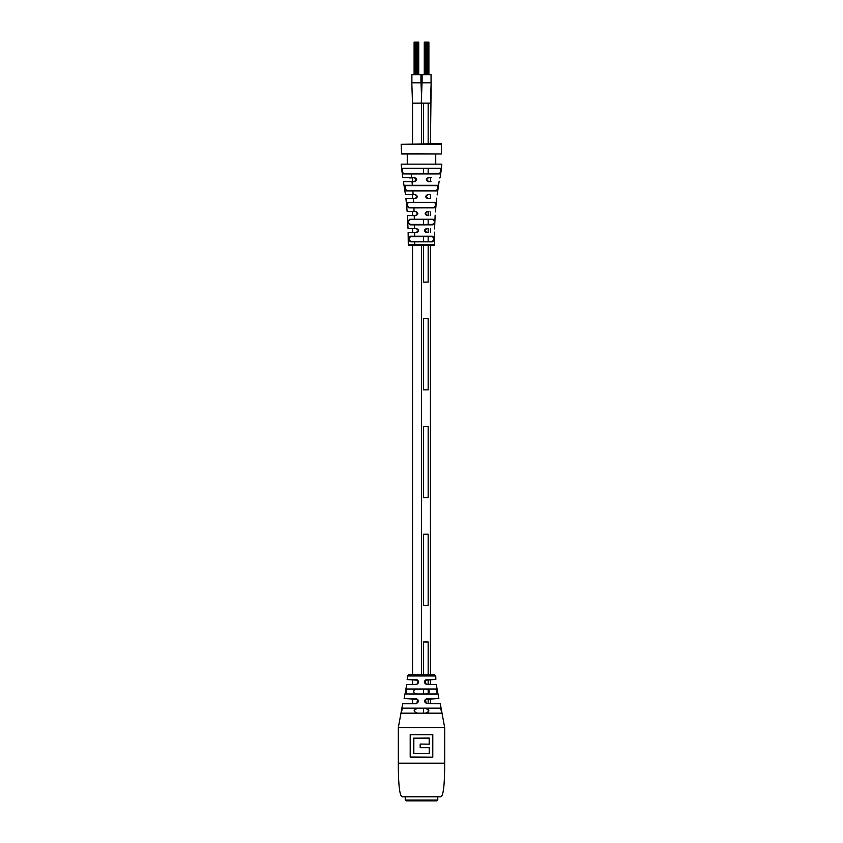 <?xml version="1.0" encoding="UTF-8"?>
<svg xmlns="http://www.w3.org/2000/svg" width="843" height="843" viewBox="0 0 843 843"><rect width="100%" height="100%" fill="white"/><g stroke="black" fill="none" stroke-linecap="round" stroke-linejoin="round"><path stroke-width="1.26" d="M402.385 796.783C398.486 796.783 398.317 772.083 398.317 763.221L444.683 763.221C444.683 772.083 444.514 796.783 440.615 796.783L402.385 796.783M406.105 694.105C405.557 692.345 405.894 690.638 407.116 688.984L435.736 689.174L407.264 689.174C406.063 690.712 405.715 692.314 406.252 693.979L436.748 693.979C437.285 692.314 436.937 690.712 435.736 689.174L430.446 689.174L435.884 688.984C437.106 690.628 437.443 692.335 436.895 694.105L406.252 693.979M430.446 713.294L401.036 713.294L402.227 708.162L440.773 708.162L441.964 713.294L440.626 708.373L402.385 708.373L401.194 713.167L441.806 713.167L412.564 713.294M427.032 703.694C423.713 701.903 423.713 700.196 427.043 698.573L438.866 698.573L425.441 699.342L426.221 703.441L440.278 703.694L444.683 727.625L398.317 727.625L402.722 703.694L416.916 703.399L417.548 699.332L404.134 698.573L406.748 684.527L416.21 684.379L417.886 683.705L417.822 680.196L407.317 679.574L407.253 675.981L408.476 674.779L434.524 674.779L435.747 675.981L407.253 675.981M417.548 699.332L415.957 698.573C419.287 700.196 419.287 701.903 415.968 703.694L416.916 703.399M417.822 680.196L416.157 679.405C419.466 681.081 419.466 682.788 416.157 684.527L417.886 683.705M425.978 684.231L426.843 684.527C423.534 682.788 423.534 681.091 426.843 679.405L435.852 679.405L435.747 675.981M438.866 698.573L436.252 684.527L426.843 684.527M410.225 734.559L410.383 757.056L432.786 757.172L432.796 734.559L410.204 734.559L410.204 757.172L432.796 757.172M413.829 738.173L429.266 738.057L429.266 744.179L420.193 744.063L420.193 747.678L429.182 747.678L429.266 753.674L413.744 753.674L413.744 738.057M425.978 712.841C429.814 711.45 429.814 710.059 425.978 708.668M425.978 693.831C430.309 694.917 430.32 688.246 425.978 689.321M417.022 708.678C413.218 710.059 413.218 711.45 417.022 712.83M417.022 689.321C412.722 688.257 412.701 694.885 417.022 693.831M429.182 744.063L429.182 738.173L413.829 738.183L413.829 753.558L429.182 753.558M436.558 689.732L435.884 688.984L407.116 688.984M429.182 747.678L429.266 753.674M412.554 698.773L412.554 703.568L402.88 703.568M435.852 679.405L425.157 680.217L426.031 684.253L436.252 684.527M426.221 703.441L440.278 703.694M407.264 689.174L412.554 689.174L407.264 689.174M429.266 744.179L420.193 744.063M420.32 744.179L420.193 747.678M432.617 757.056L432.786 734.559M426.843 679.405L425.157 680.217M427.043 698.573L425.441 699.342M437.77 800.039L405.23 800.039L406.041 800.85L436.959 800.85L437.77 800.039L437.77 796.783M421.753 103.152L412.501 103.152L411.816 82.814L421.015 82.814L421.521 95.565M422.006 82.814L421.3 103.152L422.006 82.814L431.163 82.814L430.446 143.816M423.586 143.816L423.586 103.152L421.5 103.152L421.5 143.816M421.5 245.492L421.5 674.779M412.554 103.152L412.554 143.816M409.477 177.905L412.554 177.905L412.554 181.15M412.554 194.575L412.554 198.158M412.554 211.54L412.554 215.155M412.554 228.506L412.554 232.152M439.424 177.905L440.267 177.567L441.837 164.153L401.163 164.153L402.722 177.567L414.64 177.61C417.306 179.043 417.306 180.402 414.64 181.667L403.439 181.635L405.441 194.543L415.241 194.575C417.907 195.987 417.907 197.336 415.241 198.632L405.936 198.611L407.158 211.519L415.852 211.54C418.507 212.921 418.507 214.27 415.852 215.597L407.432 215.587L408.033 228.506L416.453 228.516C419.119 229.876 419.119 231.224 416.463 232.573L408.138 232.563L408.286 244.47L409.298 245.492A1.012 1.012 90 0 1 408.286 244.47L434.714 244.47A1.012 1.012 -90 0 1 433.702 245.492L409.298 245.492L412.554 245.492L412.554 674.779M412.554 679.574L412.554 684.379M430.446 177.905L430.446 181.667M430.446 194.902L430.446 198.632M430.446 211.899L430.446 215.597M430.446 228.896L430.446 232.573M430.446 245.492L430.446 674.779M430.446 679.574L430.446 684.379M430.446 698.773L430.446 703.568M423.586 103.152L430.446 103.152L431.163 82.814M428.16 674.779L428.16 641.997L423.586 641.997L423.586 674.779M423.586 689.174L423.586 693.979M423.586 708.373L423.586 713.167M428.16 679.574L428.16 684.379M428.16 689.616L428.16 693.536M428.16 698.773L428.16 703.568M428.16 709.132L428.16 712.377M423.586 534.23L423.586 605.4L428.16 605.4L428.16 534.23L423.586 534.23M423.586 426.463L423.586 497.633L428.16 497.633L428.16 426.463L423.586 426.463M423.586 318.696L423.586 389.856L428.16 389.856L428.16 318.696L423.586 318.696M423.586 219.623L423.586 224.428M423.586 236.62L423.586 241.425M423.586 245.492L423.586 282.089L428.16 282.089L428.16 245.492M428.16 211.899L428.16 215.597M428.16 219.623L428.16 224.428M428.16 228.896L428.16 232.573M428.16 236.62L428.16 241.425M423.586 168.642L423.586 173.437M428.16 103.152L428.16 143.816M428.16 168.642L428.16 173.437M422.111 82.814L422.111 74.679L431.058 74.679L431.058 82.814M411.89 74.679L420.942 74.679L420.942 82.814L411.89 82.814L411.89 74.679M424.271 74.679L424.271 42.15L427.253 42.15L427.243 74.679L427.253 42.15L428.233 42.15L428.233 74.679L428.244 42.15L428.897 42.15L428.897 74.679L428.897 42.15M425.926 42.15L425.926 74.679L425.915 42.15M426.579 42.15L426.579 74.679M426.59 42.15L426.59 74.679M424.935 42.15L424.935 74.679L424.925 42.15M427.907 42.15L427.907 74.679M425.262 42.15L425.262 74.679M414.103 74.679L414.103 42.15L417.085 42.15L417.074 74.679L417.085 42.15L418.065 42.15L418.065 74.679L418.075 42.15L418.729 42.15L418.729 74.679L418.729 42.15M415.757 42.15L415.757 74.679L415.747 42.15M416.41 42.15L416.41 74.679M416.421 42.15L416.421 74.679M414.767 42.15L414.767 74.679L414.756 42.15M417.738 42.15L417.738 74.679M415.093 42.15L415.093 74.679M425.315 229.349L426.442 228.896C436.516 228.896 436.516 228.896 426.442 228.896L424.819 230.529L426.442 232.152C436.358 232.152 436.358 232.152 426.442 232.152L426.537 232.573C423.881 231.235 423.881 229.876 426.537 228.516L428.444 228.516M427.148 211.54L427.032 211.899C437.612 211.899 437.612 211.899 427.032 211.899L425.409 213.521L427.032 215.155C437.232 215.155 437.232 215.155 427.032 215.155L427.148 215.597C424.493 214.27 424.493 212.921 427.148 211.54L428.918 211.54M427.759 194.575L427.633 194.902C439.835 194.902 439.835 194.902 427.633 194.902L426 196.524L427.633 198.158C439.15 198.158 439.15 198.158 427.633 198.158L427.759 198.632C425.093 197.336 425.093 195.987 427.759 194.575L429.877 194.575M428.36 177.61L428.223 177.905C443.386 177.905 443.386 177.905 428.223 177.905L426.6 179.527L428.223 181.15C442.417 181.15 442.417 181.15 428.223 181.15L428.36 181.667C425.694 180.402 425.694 179.043 428.36 177.61L431.384 177.599M414.693 241.836L410.741 241.836C407.875 239.992 407.833 238.126 410.615 236.23L432.385 236.23C435.178 238.116 435.136 239.981 432.259 241.836L414.693 241.836L414.703 244.47M414.493 224.86L410.351 224.849C407.58 223.079 407.422 221.214 409.877 219.243L433.144 219.243C435.589 221.203 435.431 223.068 432.659 224.849L414.493 224.86L414.556 228.516M413.924 207.884L408.844 207.873C406.6 206.135 406.337 204.259 408.044 202.278L434.977 202.278C436.685 204.248 436.411 206.113 434.177 207.873L413.924 207.884L414.082 211.54M412.849 190.929L406.305 190.908C404.64 189.138 404.282 187.272 405.22 185.302L437.802 185.302C438.729 187.262 438.371 189.127 436.716 190.908L412.849 190.929L413.123 194.575M411.268 173.943L403.049 173.911C401.816 172.088 401.542 170.212 402.216 168.273L440.794 168.273C441.469 170.202 441.195 172.077 439.962 173.911L411.268 173.943L411.616 177.599M411.057 236.62L410.889 236.62C408.265 238.253 408.307 239.855 411.005 241.425L432.259 241.836C435.125 239.992 435.167 238.126 432.385 236.23L431.953 236.62M428.381 232.573L426.537 232.573M428.771 215.597L427.148 215.597M429.593 198.632L427.759 198.632M430.984 181.667L428.36 181.667M430.446 241.425L431.995 241.425C434.703 239.844 434.746 238.242 432.111 236.62L412.554 236.62M410.794 224.428L432.217 224.428M432.659 224.849L432.385 224.428C435.009 222.91 435.167 221.319 432.849 219.623L432.765 219.623M410.246 219.623L410.162 219.623C407.843 221.33 408.001 222.931 410.625 224.428L410.351 224.849M433.144 219.243L409.877 219.243M434.177 207.873L433.86 207.431C436 205.945 436.263 204.343 434.651 202.626L408.381 202.626C406.758 204.354 407.011 205.955 409.161 207.431L433.787 207.431M434.977 202.278L408.044 202.278M406.748 190.434L436.358 190.434C437.97 188.937 438.328 187.336 437.433 185.639L405.588 185.639C404.693 187.346 405.051 188.937 406.663 190.434L406.305 190.908M412.554 173.437L439.582 173.437C440.794 171.888 441.068 170.297 440.404 168.642L402.606 168.642C401.942 170.297 402.216 171.898 403.428 173.437L403.049 173.911M430.446 236.62L432.111 236.62M412.554 241.425L410.309 241.351M432.375 224.428L431.679 224.428M412.554 224.428L410.615 224.428M433.839 207.431L430.446 207.431M412.554 207.431L408.844 207.873M437.728 168.642L430.446 168.642M412.554 168.642L405.272 168.642M439.962 173.911L430.446 173.437M417.675 231.709L416.558 232.152C406.632 232.152 406.632 232.152 416.558 232.152C418.644 231.077 418.644 229.991 416.558 228.896C406.484 228.896 406.484 228.896 416.558 228.896L416.453 228.516M415.852 215.597L415.968 215.155C405.768 215.155 405.768 215.155 415.968 215.155L417.022 214.765L417.074 212.341L415.968 211.899C405.388 211.899 405.388 211.899 415.968 211.899L415.852 211.54M415.241 198.632L415.367 198.158C403.85 198.158 403.85 198.158 415.367 198.158C417.454 197.125 417.454 196.04 415.367 194.902C403.154 194.902 403.154 194.902 415.367 194.902L415.241 194.575M414.64 181.667L414.777 181.15C400.583 181.15 400.583 181.15 414.777 181.15L415.905 180.708L414.777 177.905C399.614 177.905 399.614 177.905 414.777 177.905L414.64 177.61M407.264 153.984L407.264 164.153M435.736 153.984L435.736 164.153M441.426 153.984L401.574 153.984L401.163 144.227L441.426 143.816L441.426 153.984L441.426 144.227L401.574 144.227L401.574 153.584L441.426 153.984M415.968 703.694L402.722 703.694M404.134 698.573L415.957 698.573M416.157 684.527L406.748 684.527M407.148 679.405L416.157 679.405M432.617 734.685L410.383 734.685M420.32 747.551L429.266 747.551M414.619 232.573L414.661 236.23M414.229 215.597L414.345 219.254M413.407 198.632L413.628 202.288M412.016 181.667L412.364 185.323M398.317 727.625L398.317 763.221M444.683 727.625L444.683 763.221M426.79 684.379L426.031 684.253M425.104 683.684L424.387 681.955M418.613 681.945L417.896 683.684M405.23 796.783L405.23 800.039M434.451 232.152L434.714 244.47L433.702 245.492M434.566 228.896L435.157 215.155M435.431 211.899L436.653 198.158M437.159 194.902L439.161 181.15M416.558 228.896L417.654 229.328M415.968 215.155L417.022 214.765M415.968 211.899L417.074 212.341M417.116 212.373L417.591 213.542M416.526 195.386L417 196.567M414.777 181.15L415.662 180.887M415.905 180.708L416.305 180.096M415.978 178.431L416.4 179.591M426 196.567L426.463 195.386M427.032 211.899L425.915 212.352M425.409 213.542L425.884 212.373M427.032 215.155L426.042 214.817M426.442 232.152L425.399 231.772"/></g></svg>
